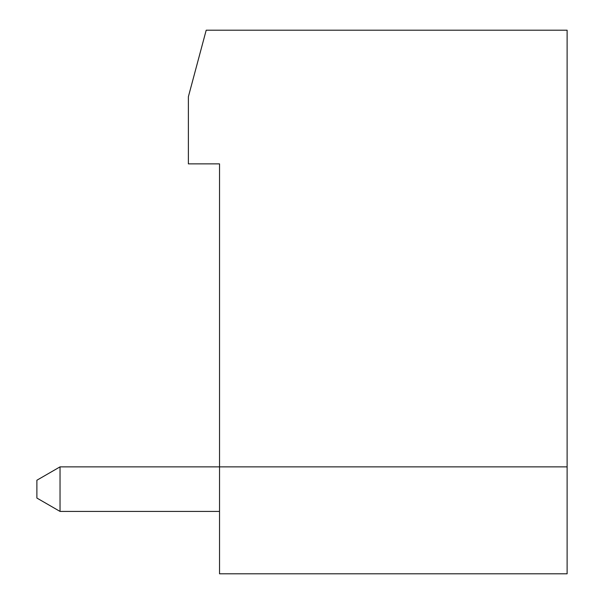 <?xml version="1.0" encoding="UTF-8"?>
<svg xmlns="http://www.w3.org/2000/svg" width="604" height="604" viewBox="0 0 604 604"><rect width="100%" height="100%" fill="white"/><g stroke="black" fill="none" stroke-linecap="round" stroke-linejoin="round"><path stroke-width="0.91" d="M567.118 30.2L206.198 30.2L188.38 96.715L188.38 163.873L219.531 163.873L219.531 466.862L567.118 466.862L567.118 30.2M219.531 511.422L60.038 511.422L60.038 466.862L219.531 466.862L219.531 573.8L567.118 573.8L567.118 466.862M60.038 511.422L36.882 498.051L36.882 480.233L60.038 466.862"/></g></svg>
